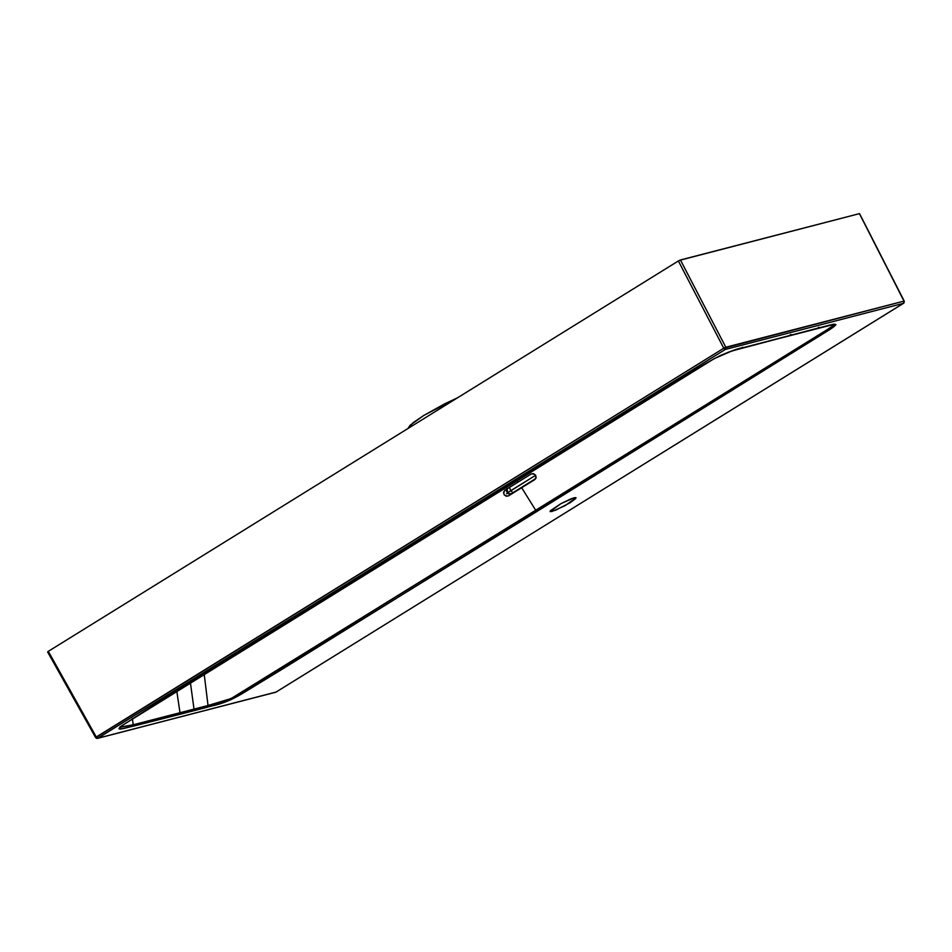 <?xml version="1.0" encoding="UTF-8"?>
<svg xmlns="http://www.w3.org/2000/svg" width="952" height="952" viewBox="0 0 952 952"><rect width="100%" height="100%" fill="white"/><g stroke="black" fill="none" stroke-linecap="round" stroke-linejoin="round"><path stroke-width="1.43" d="M508.13 492.47L506.5 493.731L508.13 492.47A14.506 12.816 52.4 0 1 506.535 489.304A14.506 12.816 -127.6 0 0 508.13 492.47L510.95 490.577A11.995 10.591 52.4 0 1 509.451 487.436A11.995 10.591 -127.6 0 0 510.95 490.577L535.655 475.274L508.13 492.47M509.498 494.171L507.761 493.493L506.262 490.72M507.095 488.519L507.761 493.493L511.2 493.767L535.857 478.499L508.451 495.921L521.672 487.733L535.69 510.236L231.05 698.578L208.024 705.491L204.18 674.004L208.024 705.491L194.018 709.121L190.388 682.536L194.018 709.121L179.999 712.75L176.763 690.985L179.999 712.75L179.333 714.464L122.261 728.708L119 728.768L121.844 725.686L676.717 381.205L714.19 358.666L731.993 350.919L826.574 325.917L834.571 324.251L835.939 324.715L833.833 326.738L285.326 667.293L242.403 693.508L225.243 702.052L179.333 714.464L207.357 707.217L208.024 705.491L133.173 724.781L119.976 727.316M512.759 492.803L510.95 490.577M506.143 496.194L508.451 495.921C504.001 496.063 502.775 494.195 504.798 490.316L503.548 492.243L504.12 494.671L506.143 496.194M511.2 493.767L534.893 479.534C536.928 475.655 535.702 473.787 531.228 473.941L518.007 482.128L516.805 480.308L518.007 482.128L504.798 490.316L531.228 473.941L533.548 473.656L535.583 475.167L536.143 477.606L534.893 479.534L521.672 487.733L535.69 510.236L827.05 329.737L834.261 324.799L833.357 324.144M275.283 692.282A1.678 1.464 -104.5 0 0 276.02 692.092L903.507 303.319L725.317 349.455L97.83 738.228L276.128 692.044L97.83 738.228A1.678 1.464 75.5 0 1 95.807 737.562L723.77 348.218L678.371 260.967L48.302 651.346L96.283 736.991L48.302 651.346L678.371 260.967L723.77 348.218L903.995 301.106L859.418 213.641L679.49 260.348L678.371 260.967L680.418 259.979L725.805 347.23L680.418 259.979L859.418 213.641L904.221 301.094L859.596 213.724M552.053 511.438L550.268 511.605L550.423 510.7L560.942 503.656L570.617 498.991L574.092 497.789L575.877 497.634L575.722 498.539L569.939 502.846L555.528 510.248L550.113 511.474L560.966 503.632L574.092 497.789L576.019 497.765L565.167 505.607L552.053 511.438M609.328 465.266L609.482 464.362M483.438 543.259L483.592 542.354M546.377 504.262L546.543 503.358M408.051 428.412L410.038 425.318L423.747 415.477L444.953 403.684L457.472 397.829L423.747 415.477L412.99 422.795L408.063 428.448M834.297 324.442L830.132 327.821L535.69 510.236L537.154 511.331L829.692 329.63C844.852 319.67 826.467 326.334 820.1 327.571L744.131 347.432C737.931 348.277 727.959 352.014 714.19 358.666L121.844 725.686C113.466 732.207 127.116 727.28 132.471 726.4L133.173 724.781L119.881 727.209M820.1 327.571L818.387 327.333M792.076 334.83L790.362 334.58M416.131 542.664L416.31 541.379M132.471 726.4L179.333 714.464L179.999 712.75L133.173 724.781L132.387 718.605L133.173 724.781M208.024 705.491L207.357 707.217C215.973 704.587 224.053 704.373 242.403 693.508L537.154 511.331L535.69 510.236L241.368 692.604C224.946 703.242 216.723 702.552 208.024 705.491M742.512 347.254L743.786 347.575L834.166 324.311M605.151 424.378L605.067 425.615L152.951 705.729L119.845 727.078M227.48 658.367L227.409 659.605M903.995 301.106L903.615 303.283A1.678 0.785 -121.8 0 1 903.507 303.319A1.678 1.464 -104.5 0 0 903.995 301.106L725.805 347.23A1.678 1.464 75.5 0 1 725.317 349.455L725.805 347.23L723.77 348.218L725.317 349.455L903.507 303.319L276.02 692.092A1.678 0.785 58.2 0 0 276.139 692.044A1.678 0.785 58.2 0 0 276.211 691.973M276.128 692.044L903.745 303.129M275.663 692.247L97.473 738.383L725.317 349.455A1.678 0.785 -121.8 0 1 723.77 348.218L96.283 736.991L95.807 737.562L97.83 738.228L96.283 736.991L95.807 737.562M96.283 736.991A1.678 0.785 58.2 0 0 97.83 738.228M743.798 347.587L729.303 351.835L720.259 355.56C709.323 361.224 696.947 368.46 683.108 377.266L605.067 425.615M97.473 738.383L95.593 737.562L47.612 651.93M903.615 303.283L904.221 301.094"/></g></svg>
